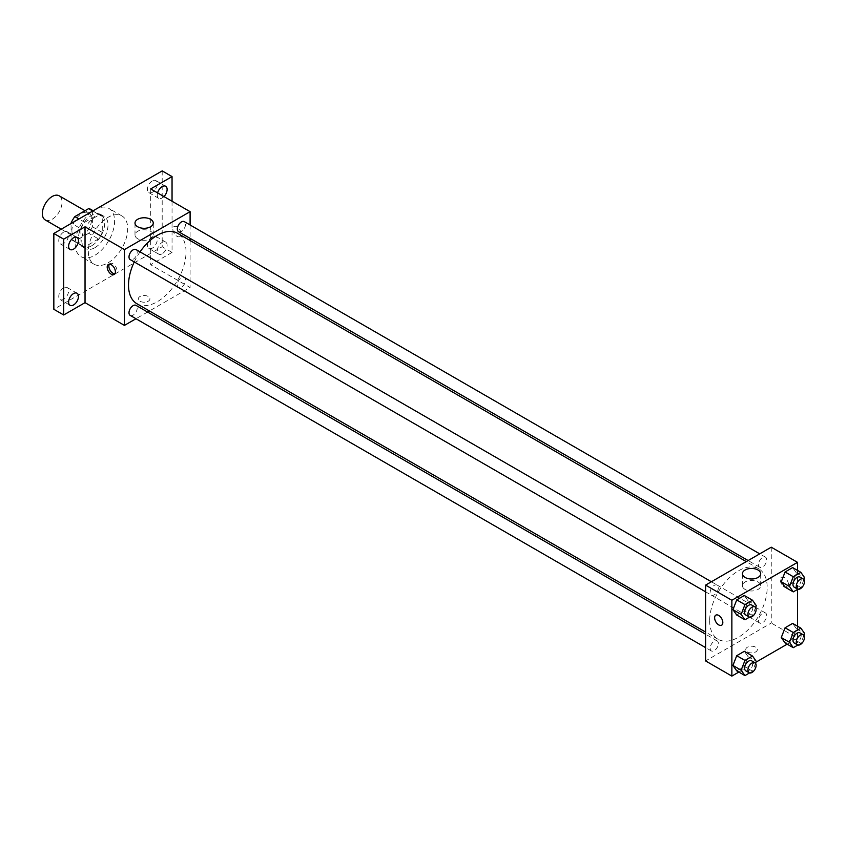 <?xml version="1.0" encoding="UTF-8"?>
<svg xmlns="http://www.w3.org/2000/svg" width="847" height="847" viewBox="0 0 847 847"><rect width="100%" height="100%" fill="white"/><g stroke="black" fill="none" stroke-linecap="round" stroke-linejoin="round"><path stroke-width="0.64" stroke-dasharray="4.24 3.18" d="M45.23 219.934A13.933 8.046 120 0 0 59.163 211.888A13.933 8.046 120 0 0 59.163 195.805M71.9 230.617A13.933 8.046 120 0 0 74.79 236.991A13.933 8.046 120 0 0 88.713 228.955A13.933 8.046 120 0 0 88.713 212.872A13.933 8.046 120 0 0 77.977 216.599A13.933 8.046 120 0 0 71.9 230.617M92.418 210.787L92.418 226.752A17.978 10.376 120 0 1 88.66 233.264L98.506 238.949A17.978 10.376 120 0 0 102.275 232.438L102.275 216.483L92.418 210.787A17.978 10.376 120 0 0 90.735 209.357M88.66 233.264L74.843 241.247A17.978 10.376 120 0 1 72.757 240.506A17.978 10.376 120 0 1 71.084 239.076L71.084 223.513M98.506 238.949L84.689 246.932L74.843 241.247M71.084 239.076L80.931 244.762L80.931 228.796L71.423 223.312M80.931 244.762A17.978 10.376 120 0 0 82.614 246.191A17.978 10.376 120 0 0 84.689 246.932M102.275 216.483A17.978 10.376 120 0 0 100.592 215.043A17.978 10.376 120 0 0 98.506 214.302L92.768 210.988M80.931 228.796A17.978 10.376 120 0 1 84.689 222.285L98.506 214.302M91.603 245.789A18.57 10.725 -60 0 1 82.318 246.699A18.57 10.725 -60 0 1 82.318 225.26A18.57 10.725 -60 0 1 100.888 214.535A18.57 10.725 -60 0 1 103.736 229.421A18.57 10.725 -60 0 1 91.603 245.789M94.885 247.684A18.57 10.725 120 0 0 107.018 231.316A18.57 10.725 120 0 0 104.17 216.43A18.57 10.725 120 0 0 89.856 221.406A18.57 10.725 120 0 0 81.746 240.093A18.57 10.725 120 0 0 85.6 248.595A18.57 10.725 120 0 0 94.885 247.684M84.689 222.285L78.94 218.971M102.275 232.438L92.418 226.752M75.182 243.883A27.856 16.082 120 0 0 80.952 256.641A27.856 16.082 120 0 0 108.818 240.559A27.856 16.082 120 0 0 108.818 208.383A27.856 16.082 120 0 0 87.347 215.847A27.856 16.082 120 0 0 75.182 243.883M88.321 251.474A27.856 16.082 120 0 0 94.091 264.222A27.856 16.082 120 0 0 121.947 248.139A27.856 16.082 120 0 0 121.947 215.964A27.856 16.082 120 0 0 100.475 223.428A27.856 16.082 120 0 0 88.321 251.474M152.344 180.919A6.967 4.023 120 0 0 147.791 187.049A6.967 4.023 120 0 0 148.86 192.629A6.967 4.023 120 0 0 155.827 188.616A6.967 4.023 120 0 0 155.827 180.57A6.967 4.023 120 0 0 152.344 180.919M63.694 232.099A6.967 4.023 120 0 0 59.142 238.229A6.967 4.023 120 0 0 60.211 243.82A6.967 4.023 120 0 0 67.178 239.796A6.967 4.023 120 0 0 67.178 231.75A6.967 4.023 120 0 0 63.694 232.099M63.694 287.906A6.967 4.023 120 0 0 59.142 294.047A6.967 4.023 120 0 0 60.211 299.626A6.967 4.023 120 0 0 67.178 295.603A6.967 4.023 120 0 0 67.178 287.557A6.967 4.023 120 0 0 63.694 287.906M152.344 236.726A6.967 4.023 120 0 0 147.791 242.856A6.967 4.023 120 0 0 148.86 248.446A6.967 4.023 120 0 0 155.827 244.423A6.967 4.023 120 0 0 155.827 236.377A6.967 4.023 120 0 0 152.344 236.726M162.19 170.903L162.19 246.731L53.837 309.293M172.047 201.237L172.047 252.417L162.19 246.731M172.047 252.417L150.702 264.74L190.099 287.493L149.421 310.976M147.579 312.045L135.965 318.747M140.03 301.236A5.802 3.356 0 0 0 146.351 301.956A5.802 3.356 0 0 0 149.94 298.864A5.802 3.356 0 0 0 144.138 295.508A5.802 3.356 0 0 0 138.326 298.864A5.802 3.356 0 0 0 140.03 301.236A5.802 3.356 0 0 0 146.351 301.956A5.802 3.356 0 0 0 149.94 298.864A5.802 3.356 0 0 0 144.138 295.508A5.802 3.356 0 0 0 138.326 298.864A5.802 3.356 0 0 0 140.03 301.225M163.969 196.568A6.967 4.023 -60 0 1 162.19 197.976A6.967 4.023 -60 0 1 158.707 198.325A6.967 4.023 -60 0 1 157.595 192.894M162.19 253.782A6.967 4.023 -60 0 1 158.707 254.132A6.967 4.023 -60 0 1 157.648 248.552A6.967 4.023 -60 0 1 162.19 242.411A6.967 4.023 -60 0 1 165.673 242.062A6.967 4.023 -60 0 1 166.743 247.642A6.967 4.023 -60 0 1 162.19 253.782M150.702 188.913L150.702 264.74M136.928 303.755A40.677 23.483 120 0 0 177.605 280.272A40.677 23.483 120 0 0 177.605 233.306M140.041 251.887A40.677 23.483 120 0 0 134.239 261.935M190.099 224.974L190.099 238.378M190.099 240.516L190.099 287.493M178.537 231.697A5.802 3.356 120 0 0 184.339 228.351A5.802 3.356 120 0 0 184.339 221.649M130.205 315.412A5.802 3.356 120 0 0 136.007 312.067A5.802 3.356 120 0 0 136.007 305.365M177.33 284.857A5.802 3.356 120 0 0 178.537 287.514A5.802 3.356 120 0 0 184.339 284.158A5.802 3.356 120 0 0 184.339 277.456A5.802 3.356 120 0 0 179.86 279.012A5.802 3.356 120 0 0 177.33 284.857M136.007 249.547A5.802 3.356 -60 0 1 137.203 252.205A5.802 3.356 -60 0 1 134.673 258.049A5.802 3.356 -60 0 1 130.205 259.606M172.862 229.198A5.802 3.356 -120 0 0 175.403 235.032A5.802 3.356 -120 0 0 179.871 236.588A5.802 3.356 -120 0 0 179.871 229.886A5.802 3.356 -120 0 0 174.069 226.541A5.802 3.356 -120 0 0 172.862 229.198A5.802 3.356 -120 0 0 175.393 235.043A5.802 3.356 -120 0 0 179.871 236.588A5.802 3.356 -120 0 0 179.871 229.886A5.802 3.356 -120 0 0 174.059 226.541A5.802 3.356 -120 0 0 172.862 229.198M109.348 264.179A5.802 3.356 60 0 1 110.057 263.491A5.802 3.356 60 0 1 114.525 265.047A5.802 3.356 60 0 1 117.055 270.892A5.802 3.356 60 0 1 115.859 273.549A5.802 3.356 60 0 1 114.906 273.814M137.68 238.748A9.126 5.273 180 0 1 135.001 235.011A9.126 5.273 180 0 1 144.138 229.749A9.126 5.273 180 0 1 153.265 235.011A9.126 5.273 180 0 1 147.632 239.892A9.126 5.273 180 0 1 137.68 238.748M709.659 620.66A40.677 23.483 120 0 0 718.087 639.284A40.677 23.483 120 0 0 758.764 615.801A40.677 23.483 120 0 0 758.764 568.835A40.677 23.483 120 0 0 727.414 579.729A40.677 23.483 120 0 0 709.659 620.66M718.362 587.733A5.802 3.356 -60 0 1 715.831 593.578A5.802 3.356 -60 0 1 711.364 595.134A5.802 3.356 -60 0 1 711.364 588.432A5.802 3.356 -60 0 1 717.165 585.076A5.802 3.356 -60 0 1 718.362 587.733M758.489 620.385A5.802 3.356 120 0 0 759.685 623.043A5.802 3.356 120 0 0 765.497 619.686A5.802 3.356 120 0 0 765.497 612.984A5.802 3.356 120 0 0 761.019 614.541A5.802 3.356 120 0 0 758.489 620.385M710.157 648.283A5.802 3.356 120 0 0 711.364 650.941A5.802 3.356 120 0 0 717.165 647.595A5.802 3.356 120 0 0 717.165 640.893A5.802 3.356 120 0 0 712.687 642.449A5.802 3.356 120 0 0 710.157 648.283M758.489 564.578A5.802 3.356 120 0 0 759.685 567.225A5.802 3.356 120 0 0 765.497 563.88A5.802 3.356 120 0 0 765.497 557.178A5.802 3.356 120 0 0 761.019 558.734A5.802 3.356 120 0 0 758.489 564.578M771.257 547.194L771.257 623.021L705.593 660.925M797.525 626.219L797.525 638.183L771.257 623.021M797.525 638.183L787.17 644.165M756.053 662.132L738.838 672.063M747.456 651.925A5.802 3.356 0 0 0 753.777 652.656A5.802 3.356 0 0 0 757.366 649.554A5.802 3.356 0 0 0 751.564 646.208A5.802 3.356 0 0 0 745.752 649.554A5.802 3.356 0 0 0 747.456 651.925A5.802 3.356 0 0 0 753.777 652.645A5.802 3.356 0 0 0 757.366 649.554A5.802 3.356 0 0 0 751.564 646.197A5.802 3.356 0 0 0 745.752 649.554A5.802 3.356 0 0 0 747.456 651.925M796.445 572.996L792.654 567.596L796.445 572.996L792.654 582.768L785.063 587.14L792.654 582.768L796.445 572.996L804.65 577.728M748.113 656.7L744.322 651.311L748.113 656.7L744.322 666.473L736.731 670.856L744.322 666.473L748.113 656.7L756.318 661.443M797.525 570.412L797.525 589.427M796.445 628.802L792.654 623.403L796.445 628.802L792.654 638.574L785.063 642.947L792.654 638.574L796.445 628.802L804.65 633.535M748.113 600.894L744.322 595.505L748.113 600.894L744.322 610.666L736.731 615.049L744.322 610.666L748.113 600.894L756.318 605.637M780.288 579.888A5.802 3.356 -120 0 0 782.819 585.732A5.802 3.356 -120 0 0 787.297 587.289A5.802 3.356 -120 0 0 787.297 580.587A5.802 3.356 -120 0 0 781.495 577.231A5.802 3.356 -120 0 0 780.288 579.888A5.802 3.356 -120 0 0 782.819 585.732A5.802 3.356 -120 0 0 787.297 587.289A5.802 3.356 -120 0 0 787.297 580.587A5.802 3.356 -120 0 0 781.485 577.231A5.802 3.356 -120 0 0 780.288 579.888M715.831 615.144L715.821 615.144A5.802 3.356 60 0 1 720.299 616.701A5.802 3.356 60 0 1 722.83 622.534A5.802 3.356 60 0 1 721.633 625.192L721.623 625.202M745.106 589.438A9.126 5.273 180 0 1 742.427 585.711A9.126 5.273 180 0 1 751.564 580.439A9.126 5.273 180 0 1 760.691 585.711A9.126 5.273 180 0 1 755.058 590.581A9.126 5.273 180 0 1 745.106 589.438M755.588 607.511L752.528 615.409L749.553 617.124M745.836 615.038A5.802 3.356 120 0 0 751.638 611.682A5.802 3.356 120 0 0 751.638 604.98M752.528 615.409L744.322 610.666M803.919 579.602L800.86 587.5L797.885 589.216M794.168 587.13A5.802 3.356 120 0 0 799.97 583.784A5.802 3.356 120 0 0 799.97 577.082M800.86 587.5L792.654 582.768M755.588 663.317L752.528 671.216L749.553 672.931M745.836 670.845A5.802 3.356 120 0 0 751.638 667.5A5.802 3.356 120 0 0 751.638 660.798M752.528 671.216L744.322 666.473M803.919 635.419L800.86 643.307L797.885 645.022M794.168 642.947A5.802 3.356 120 0 0 799.97 639.591A5.802 3.356 120 0 0 799.97 632.889M800.86 643.307L792.654 638.574M61.249 229.188L74.79 236.991M85.007 210.723L88.713 212.872M104.17 216.43L100.888 214.535M85.6 248.595L82.318 246.699M100.592 215.043L93.159 210.755M82.614 246.191L72.757 240.506M121.947 215.964L108.818 208.383M94.091 264.222L80.952 256.641M148.86 248.446L158.707 254.132M155.827 236.377L165.673 242.062M60.211 299.626L70.057 305.312M67.178 287.557L77.024 293.242M60.211 243.82L70.057 249.505M67.178 231.75L77.024 237.435M148.86 192.629L158.707 198.325M155.827 180.57L165.673 186.255M110.057 263.491L108.395 264.455M115.859 273.549L114.207 274.502M153.265 235.011L153.265 223.036M135.001 235.011L135.001 223.036M758.764 568.835L746.271 561.614M718.087 639.284L705.593 632.074M705.593 591.809L711.364 595.134M711.395 581.751L717.165 585.076M765.497 612.984L184.339 277.456M759.685 623.043L178.537 287.514M717.165 640.893L705.593 634.212M711.364 650.941L705.593 647.616M765.497 557.178L759.727 553.853M759.685 567.225L748.123 560.555M760.691 585.711L760.691 573.726M742.427 585.711L742.427 573.726"/><path stroke-width="1.27" d="M85.007 210.723L59.163 195.805A13.933 8.046 120 0 0 48.427 199.543A13.933 8.046 120 0 0 42.35 213.56A13.933 8.046 120 0 0 45.23 219.934L61.249 229.188M78.94 218.971L74.843 216.599L88.66 208.616A17.978 10.376 120 0 1 90.735 209.357L93.159 210.755M71.084 223.513L71.084 223.11A17.978 10.376 120 0 1 74.843 216.599M92.768 210.988L88.66 208.616M135.965 318.747L124.435 325.396L85.039 302.654L63.694 314.978L53.837 309.293L53.837 233.465L162.19 170.903L172.047 176.589L172.047 201.237M149.421 310.976L147.579 312.045M73.541 304.962A6.967 4.023 -60 0 1 70.057 305.312A6.967 4.023 -60 0 1 68.988 299.732A6.967 4.023 -60 0 1 73.541 293.591A6.967 4.023 -60 0 1 77.024 293.242A6.967 4.023 -60 0 1 78.093 298.832A6.967 4.023 -60 0 1 73.541 304.962M73.541 249.156A6.967 4.023 -60 0 1 70.057 249.505A6.967 4.023 -60 0 1 68.988 243.925A6.967 4.023 -60 0 1 73.541 237.785A6.967 4.023 -60 0 1 77.024 237.435A6.967 4.023 -60 0 1 78.093 243.015A6.967 4.023 -60 0 1 73.541 249.156M85.039 302.654L85.039 226.827L63.694 239.15L53.837 233.465M63.694 314.978L63.694 239.15M124.435 325.396L124.435 249.579L85.039 226.827M124.435 249.579L190.099 211.665L150.702 188.913L172.047 176.589M137.68 226.763A9.126 5.273 180 0 1 135.001 223.036A9.126 5.273 180 0 1 144.138 217.764A9.126 5.273 180 0 1 153.265 223.036A9.126 5.273 180 0 1 147.632 227.907A9.126 5.273 180 0 1 137.68 226.763M157.595 192.894A6.967 4.023 -60 0 1 162.19 186.605A6.967 4.023 -60 0 1 165.673 186.255A6.967 4.023 -60 0 1 163.969 196.568M134.239 261.935A40.677 23.483 120 0 0 128.511 285.132A40.677 23.483 120 0 0 136.928 303.755L705.593 632.074M746.271 561.614L177.605 233.306A40.677 23.483 120 0 0 140.041 251.887M190.099 211.665L190.099 224.974M190.099 238.378L190.099 240.516M759.727 553.853L184.339 221.649A5.802 3.356 120 0 0 179.86 223.206A5.802 3.356 120 0 0 177.33 229.05A5.802 3.356 120 0 0 178.537 231.697L748.123 560.555M705.593 634.212L136.007 305.365A5.802 3.356 120 0 0 131.529 306.921A5.802 3.356 120 0 0 128.998 312.755A5.802 3.356 120 0 0 130.205 315.412L705.593 647.616M705.593 591.809L130.205 259.606A5.802 3.356 -60 0 1 130.205 252.904A5.802 3.356 -60 0 1 136.007 249.547L711.395 581.751M115.404 271.845A5.802 3.356 60 0 1 114.207 274.502A5.802 3.356 60 0 1 108.395 271.156A5.802 3.356 60 0 1 108.395 264.455A5.802 3.356 60 0 1 112.873 266.011A5.802 3.356 60 0 1 115.404 271.845M114.906 273.814A5.802 3.356 60 0 1 110.057 270.193A5.802 3.356 60 0 1 109.348 264.179M738.838 672.063L731.861 676.097L705.593 660.925L705.593 585.108L771.257 547.194L797.525 562.355L797.525 570.412M787.17 644.165L756.053 662.132M785.063 587.14L781.273 581.751L785.063 571.979L792.654 567.596L785.063 571.979L781.273 581.751L785.063 587.14L793.279 591.884L789.489 586.484L793.279 576.712L800.86 572.339L804.65 577.728L803.919 579.602M736.731 670.856L732.941 665.456L736.731 655.684L744.322 651.311L736.731 655.684L732.941 665.456L736.731 670.856L744.947 675.588L741.157 670.199L744.947 660.427L752.528 656.044L756.318 661.443L755.588 663.317M797.525 589.427L797.525 626.219M731.861 676.097L731.861 600.269L797.525 562.355M785.063 642.947L781.273 637.558L785.063 627.786L792.654 623.403L785.063 627.786L781.273 637.558L785.063 642.947L793.279 647.69L789.489 642.291L793.279 632.518L800.86 628.146L804.65 633.535L803.919 635.419M736.731 615.049L732.941 609.649L736.731 599.877L744.322 595.505L736.731 599.877L732.941 609.649L736.731 615.049L744.947 619.782L741.157 614.393L744.947 604.62L752.528 600.237L756.318 605.637L755.588 607.511M731.861 600.269L705.593 585.108M745.106 577.453A9.126 5.273 180 0 1 742.427 573.726A9.126 5.273 180 0 1 751.564 568.453A9.126 5.273 180 0 1 760.691 573.726A9.126 5.273 180 0 1 755.058 578.596A9.126 5.273 180 0 1 745.106 577.453M722.83 622.545A5.802 3.356 60 0 1 721.623 625.202A5.802 3.356 60 0 1 715.821 621.846A5.802 3.356 60 0 1 715.821 615.144A5.802 3.356 60 0 1 720.299 616.701A5.802 3.356 60 0 1 722.83 622.545M721.633 625.192A5.802 3.356 60 0 1 715.831 621.846A5.802 3.356 60 0 1 715.831 615.144M749.553 617.124L744.947 619.782M754.921 606.876L751.638 604.98A5.802 3.356 120 0 0 747.17 606.537A5.802 3.356 120 0 0 744.629 612.381A5.802 3.356 120 0 0 745.836 615.038L749.119 616.934A5.802 3.356 120 0 0 754.921 613.588A5.802 3.356 120 0 0 754.921 606.876A5.802 3.356 120 0 0 750.453 608.432A5.802 3.356 120 0 0 747.912 614.276A5.802 3.356 120 0 0 749.119 616.934M741.157 614.393L732.941 609.649M744.947 604.62L736.731 599.877M752.528 600.237L744.322 595.505M797.885 589.216L793.279 591.884M803.252 578.977L799.97 577.082A5.802 3.356 120 0 0 795.492 578.639A5.802 3.356 120 0 0 792.961 584.472A5.802 3.356 120 0 0 794.168 587.13L797.451 589.025A5.802 3.356 120 0 0 803.252 585.679A5.802 3.356 120 0 0 803.252 578.977A5.802 3.356 120 0 0 798.785 580.534A5.802 3.356 120 0 0 796.244 586.378A5.802 3.356 120 0 0 797.451 589.025M789.489 586.484L781.273 581.751M793.279 576.712L785.063 571.979M800.86 572.339L792.654 567.596M749.553 672.931L744.947 675.588M754.921 662.693L751.638 660.798A5.802 3.356 120 0 0 747.17 662.343A5.802 3.356 120 0 0 744.629 668.188A5.802 3.356 120 0 0 745.836 670.845L749.119 672.74A5.802 3.356 120 0 0 754.921 669.395A5.802 3.356 120 0 0 754.921 662.693A5.802 3.356 120 0 0 750.453 664.249A5.802 3.356 120 0 0 747.912 670.083A5.802 3.356 120 0 0 749.119 672.74M741.157 670.199L732.941 665.456M744.947 660.427L736.731 655.684M752.528 656.044L744.322 651.311M797.885 645.022L793.279 647.69M803.252 634.784L799.97 632.889A5.802 3.356 120 0 0 795.492 634.445A5.802 3.356 120 0 0 792.961 640.29A5.802 3.356 120 0 0 794.168 642.947L797.451 644.842A5.802 3.356 120 0 0 803.252 641.486A5.802 3.356 120 0 0 803.252 634.784A5.802 3.356 120 0 0 798.785 636.341A5.802 3.356 120 0 0 796.244 642.185A5.802 3.356 120 0 0 797.451 644.842M789.489 642.291L781.273 637.558M793.279 632.518L785.063 627.786M800.86 628.146L792.654 623.403"/></g></svg>
